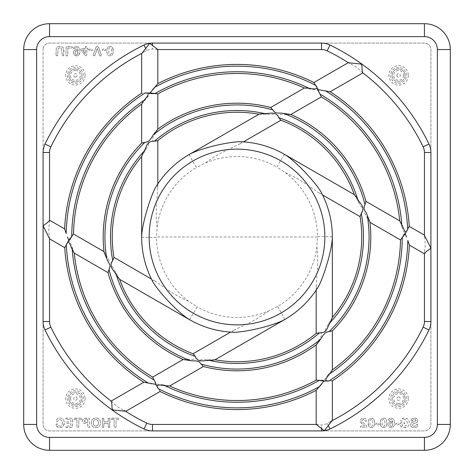 <?xml version="1.0" encoding="UTF-8"?>
<svg xmlns="http://www.w3.org/2000/svg" width="474" height="474" viewBox="0 0 474 474"><rect width="100%" height="100%" fill="white"/><g stroke="black" fill="none" stroke-linecap="round" stroke-linejoin="round"><path stroke-width="0.36" stroke-dasharray="2.37 1.78" d="M141.661 237C141.211 237.45 152.711 237.616 156.533 237.243L157.143 227.135C155.016 213.727 157.498 194.459 157.818 187.917L157.818 183.894M189.333 319.565C189.493 320.181 195.389 310.304 196.977 306.808L188.528 301.227A80.467 80.467 0 0 1 156.533 237.243M188.528 301.227C175.866 296.374 160.402 284.578 154.903 281.029C152.551 279.725 152.018 280.264 153.303 282.658M332.339 237C332.789 236.55 321.289 236.384 317.467 236.757L316.857 246.865A80.467 80.467 0 0 1 277.444 306.565L268.391 311.092A80.467 80.467 0 0 1 196.977 306.808M268.391 311.092C257.862 319.624 239.874 327.137 234.085 330.111C231.774 331.498 231.976 332.233 234.695 332.31M270.636 107.491L272.852 109.885C275.435 112.196 276.609 115.17 267.609 114.287L259.231 114.258A124.739 124.739 0 0 0 258.994 114.21M332.339 330.882L329.157 331.604C325.863 332.695 322.711 332.209 327.967 324.868L332.185 317.621A124.739 124.739 0 0 0 332.339 317.444M203.364 366.509L201.148 364.115C198.565 361.804 197.391 358.83 206.391 359.713L214.769 359.742A124.739 124.739 0 0 0 215.006 359.79M321.319 96.892L319.843 94.006A165.254 165.254 0 0 1 401.952 226.963C403.143 230.447 404.085 232.367 404.79 232.728L405.015 233.244L409.258 226.365M157.818 93.923L154.583 93.763A165.254 165.254 0 0 1 154.69 93.704M152.681 377.108L154.157 379.994A165.254 165.254 0 0 1 154.056 379.935M316.182 380.077L319.417 380.237A165.254 165.254 0 0 1 163.216 384.87C159.602 384.159 157.463 384.017 156.805 384.444L156.248 384.378L160.082 391.494M400.494 239.968L402.254 237.243A165.254 165.254 0 0 1 328.168 374.833C325.751 377.6 324.56 379.384 324.595 380.172L324.257 380.628L332.339 380.859M73.506 234.032L71.746 236.757A165.254 165.254 0 0 1 71.746 236.633M141.661 143.118L144.843 142.396C148.137 141.305 151.289 141.791 146.033 149.132L141.815 156.379M284.667 154.435C284.507 153.819 278.611 163.696 277.023 167.192L285.472 172.773A80.467 80.467 0 0 1 317.467 236.757M285.472 172.773C298.134 177.626 313.598 189.422 319.097 192.971C321.449 194.275 321.982 193.736 320.697 191.342M189.333 154.435C188.717 154.269 194.322 164.312 196.556 167.435L205.609 162.908A80.467 80.467 0 0 1 277.023 167.192M205.609 162.908C216.138 154.376 234.126 146.863 239.915 143.889C242.226 142.502 242.024 141.767 239.305 141.69M49.557 220.398L49.557 222.075C48.585 226.975 48.585 231.946 49.557 237L49.557 238.677M316.342 424.443L321.52 425.06L327.398 423.643L332.173 420.639A206.836 206.836 0 0 0 332.339 420.551M424.443 251.925L424.443 253.791L424.443 251.925C425.415 247.025 425.415 242.054 424.443 237L424.443 235.134L424.443 237M157.818 49.557L152.48 48.941L146.602 50.357L141.827 53.361M68.943 398.593A6.464 6.464 0 0 0 75.407 405.057A6.464 6.464 0 0 0 81.872 398.593A6.464 6.464 0 0 0 75.407 392.128A6.464 6.464 0 0 0 68.943 398.593A6.464 6.464 0 0 0 75.407 405.057A6.464 6.464 0 0 0 81.872 398.593A6.464 6.464 0 0 0 75.407 392.128A6.464 6.464 0 0 0 68.943 398.593A6.464 6.464 0 0 0 75.407 405.057A6.464 6.464 0 0 0 81.872 398.593M67.468 398.593A7.94 7.94 0 0 0 75.407 406.532A7.94 7.94 0 0 0 83.347 398.593A7.94 7.94 0 0 0 75.407 390.653A7.94 7.94 0 0 0 67.468 398.593M398.593 405.057A6.464 6.464 0 0 0 405.057 398.593A6.464 6.464 0 0 0 398.593 392.128A6.464 6.464 0 0 0 392.128 398.593A6.464 6.464 0 0 0 398.593 405.057A6.464 6.464 0 0 0 405.057 398.593A6.464 6.464 0 0 0 398.593 392.128A6.464 6.464 0 0 0 392.128 398.593A6.464 6.464 0 0 0 398.593 405.057A6.464 6.464 0 0 0 405.057 398.593A6.464 6.464 0 0 0 398.593 392.128M405.057 75.407A6.464 6.464 0 0 0 398.593 68.943A6.464 6.464 0 0 0 392.128 75.407A6.464 6.464 0 0 0 398.593 81.872A6.464 6.464 0 0 0 405.057 75.407A6.464 6.464 0 0 0 398.593 68.943A6.464 6.464 0 0 0 392.128 75.407A6.464 6.464 0 0 0 398.593 81.872A6.464 6.464 0 0 0 405.057 75.407A6.464 6.464 0 0 0 398.593 68.943A6.464 6.464 0 0 0 392.128 75.407M75.407 68.943A6.464 6.464 0 0 0 68.943 75.407A6.464 6.464 0 0 0 75.407 81.872A6.464 6.464 0 0 0 81.872 75.407A6.464 6.464 0 0 0 75.407 68.943A6.464 6.464 0 0 0 68.943 75.407A6.464 6.464 0 0 0 75.407 81.872A6.464 6.464 0 0 0 81.872 75.407A6.464 6.464 0 0 0 75.407 68.943A6.464 6.464 0 0 0 68.943 75.407A6.464 6.464 0 0 0 75.407 81.872M398.593 406.532A7.94 7.94 0 0 0 406.532 398.593A7.94 7.94 0 0 0 398.593 390.653A7.94 7.94 0 0 0 390.653 398.593A7.94 7.94 0 0 0 398.593 406.532M406.532 75.407A7.94 7.94 0 0 0 398.593 67.468A7.94 7.94 0 0 0 390.653 75.407A7.94 7.94 0 0 0 398.593 83.347A7.94 7.94 0 0 0 406.532 75.407M75.407 67.468A7.94 7.94 0 0 0 67.468 75.407A7.94 7.94 0 0 0 75.407 83.347A7.94 7.94 0 0 0 83.347 75.407A7.94 7.94 0 0 0 75.407 67.468M157.818 140.612L154.862 140.831A126.475 126.475 0 0 1 267.609 114.287M141.75 104.079L145.832 99.167C148.249 96.4 149.44 94.616 149.405 93.828L149.743 93.372L141.661 93.141M152.237 90.096L149.743 93.372L153.523 93.775L149.405 93.828M153.523 93.775L154.583 93.763M157.818 129.242L155.786 132.85C151.425 139.078 151.111 141.738 154.862 140.831M157.143 227.135A80.467 80.467 0 0 1 196.556 167.435M157.818 187.917C157.777 185.227 157.036 185.032 155.614 187.349M154.903 281.029L151.419 279.02M113.932 257.376L112.646 260.048A126.475 126.475 0 0 1 146.033 149.132M119.584 279.121L115.419 271.845C111.692 263.621 109.695 266.11 108.99 269.51L108.025 272.621M74.264 253.027L72.048 247.037C70.857 243.553 69.915 241.633 69.21 241.272L68.985 240.756L64.742 247.635M67.415 237L68.985 240.756L71.224 237.681L69.21 241.272M71.224 237.681L71.746 236.757M104.09 251.694L106.194 255.255C108.475 259.853 111.71 265.25 112.646 260.048M234.085 330.111L230.601 332.126M193.114 353.764L194.784 356.217A126.475 126.475 0 0 1 115.419 271.845M284.667 319.565C285.283 319.731 279.678 309.688 277.444 306.565M169.514 385.949L163.216 384.87M151.544 383.768L156.248 384.378L154.702 380.906L156.805 384.444M154.702 380.906L154.157 379.994M183.272 359.452L187.408 359.405C194.393 360.044 198.262 358.777 194.784 356.217M316.857 246.865C318.984 260.273 316.502 279.542 316.182 286.083L316.182 290.106M316.182 333.388L319.138 333.169A126.475 126.475 0 0 1 206.391 359.713M332.25 369.921L328.168 374.833M321.763 383.904L324.257 380.628L320.477 380.225L324.595 380.172M320.477 380.225L319.417 380.237M316.182 344.758L318.214 341.15C322.575 334.922 322.889 332.262 319.138 333.169M319.097 192.971L322.581 194.98M360.068 216.624L361.354 213.952A126.475 126.475 0 0 1 327.967 324.868M354.416 194.879L358.581 202.155C362.308 210.379 364.305 207.89 365.01 204.49L365.975 201.379M399.736 220.973L401.952 226.963M406.585 237L405.015 233.244L402.776 236.319L404.79 232.728M402.776 236.319L402.254 237.243M369.91 222.306L367.806 218.745C365.525 214.147 362.29 208.75 361.354 213.952M239.915 143.889L243.399 141.874M280.886 120.236L279.216 117.783A126.475 126.475 0 0 1 358.581 202.155M304.486 88.051L310.784 89.13C314.398 89.841 316.537 89.983 317.195 89.556L317.752 89.622L313.918 82.506M329.057 91.553L317.752 89.622L319.298 93.094L317.195 89.556M319.298 93.094L319.843 94.006M290.728 114.548L286.592 114.595C279.607 113.956 275.738 115.223 279.216 117.783M157.818 83.649L157.558 83.969M157.013 84.621L154.589 87.335A170.853 170.853 0 0 1 315.566 85.284M157.658 49.557L156.207 49.557M64.606 228.895L64.748 229.28M65.045 230.091L66.182 233.54A170.853 170.853 0 0 1 144.896 93.1M49.557 237L49.557 238.866M49.557 220.209L49.557 222.075M316.182 390.351L316.442 390.031M316.988 389.379L319.411 386.666A170.853 170.853 0 0 1 158.434 388.716M316.182 424.443L317.793 424.443M409.394 245.105L409.252 244.72M408.955 243.909L407.818 240.46A170.853 170.853 0 0 1 329.104 380.9M143.782 382.245L144.191 382.317M144.943 382.447L150.951 383.667M111.248 401.217L112.504 402.171C115.863 405.88 119.756 408.612 124.182 410.36L125.551 411.242A206.836 206.836 0 0 0 125.705 411.343M330.218 91.755L329.809 91.683M362.752 72.783L361.496 71.829C358.137 68.12 354.244 65.388 349.818 63.64L348.449 62.758M49.557 450.3A25.857 25.857 0 0 1 23.7 424.443L23.7 49.557A25.857 25.857 0 0 1 49.557 23.7L424.443 23.7A25.857 25.857 0 0 1 450.3 49.557L450.3 424.443A25.857 25.857 0 0 1 424.443 450.3L49.557 450.3M361.046 64.037L361.982 65.655M316.182 286.083C316.223 288.773 316.964 288.968 318.386 286.651M112.954 409.963L112.018 408.345M111.112 401.111A206.836 206.836 0 0 0 112.504 402.171M102.959 49.118L102.023 49.883L102.959 50.659L104.979 50.659L105.921 49.883L104.979 49.118L102.959 49.118L102.023 49.883L102.959 50.659L104.979 50.659L105.921 49.883L104.979 49.118L102.959 49.118M89.586 49.118L88.65 49.883L89.586 50.659L91.606 50.659L92.549 49.883L91.606 49.118L89.586 49.118L88.65 49.883L89.586 50.659L91.606 50.659L92.549 49.883L91.606 49.118L89.586 49.118M77.232 49.936L74.957 49.912L73.47 51.547L73.5 53.971L75.176 55.671L77.955 55.618L79.04 54.741L79.958 51.328L79.709 49.166L78.98 47.59L77.837 46.648L76.332 46.334L74.886 46.653L73.95 47.441L73.63 48.342L74.335 49.035L75.644 47.791L77.072 47.744L77.629 48.265L78.18 50.682L76.083 49.681L74.057 50.564L73.269 52.721L74.157 54.996L76.486 55.914L77.955 55.618L79.04 54.741L79.721 53.301L79.958 51.328L79.709 49.166L78.98 47.59L77.837 46.648L76.332 46.334L74.886 46.653L73.95 47.441L73.63 48.342L74.335 49.035L75.644 47.791L77.072 47.744L77.629 48.265L78.18 50.682L77.232 49.936M77.914 53.444L77.066 54.504L75.39 54.137L74.969 52.756L75.39 51.399L76.456 50.896L77.215 51.103L78.032 52.644L77.066 54.504L75.39 54.137L74.969 52.756L75.39 51.399L76.456 50.896L77.807 51.707L77.914 53.444M56.021 54.865L56.276 55.731L57.656 55.731L58.095 48.941L58.717 48.123L59.973 47.833L61.543 48.425L62.26 55.736L63.64 55.736L63.901 50.357L63.688 48.52L62.882 47.228L60.103 46.322L58.243 46.559L56.969 47.282L56.246 48.532L56.021 54.865L56.276 55.731L57.656 55.731L58.095 48.941L58.717 48.123L59.973 47.833L61.543 48.425L62.26 55.736L63.64 55.736L63.688 48.52L62.882 47.228L60.103 46.322L58.243 46.559L56.969 47.282L56.246 48.532L56.021 54.865M67.818 48.046L71.669 48.046L72.623 47.258L71.669 46.482L66.188 46.76L65.916 54.865L66.176 55.731L66.858 56.021L67.551 55.736L67.818 54.865L67.818 48.046L71.669 48.046L72.623 47.258L71.669 46.482L66.188 46.76L65.916 54.865L66.176 55.731L66.858 56.021L67.551 55.736L67.818 54.865L67.818 48.046M85.213 48.484L82.002 48.484L81.09 48.757L80.787 49.509L84.781 55.132L85.841 55.979L86.813 54.865L86.813 49.918L87.88 49.782L88.176 49.195L87.933 48.656L86.813 48.484L86.594 46.565L85.433 46.57L85.213 48.484L82.002 48.484L81.09 48.757L80.787 49.509L84.781 55.132L85.841 55.979L86.813 54.865L86.813 49.918L87.88 49.782L88.176 49.195L87.933 48.656L86.813 48.484L86.594 46.565L86.013 46.322L85.433 46.57L85.213 48.484M85.213 49.918L85.213 53.633L82.464 49.918L85.213 49.918L85.213 53.633L82.464 49.918L85.213 49.918M97.306 48.484L99.688 55.511L100.938 55.896L101.341 54.865L98.616 47.424L97.265 46.322L95.902 47.43L93.307 54.498L93.425 55.748L94.77 55.719L97.306 48.484L99.688 55.511L100.488 56.021L101.264 55.577L101.246 54.546L98.616 47.424L97.265 46.322L95.902 47.43L93.307 54.498L93.425 55.748L94.77 55.719L97.306 48.484M113.179 49.278L112.705 47.91L111.58 46.742L110.045 46.334L108.303 46.885L107.142 48.407L106.757 50.973L107.183 54.042L108.279 55.446L109.998 55.926L112.137 55.085L112.824 54.066L113.31 51.079L112.705 47.91L111.58 46.742L110.045 46.334L108.303 46.885L107.142 48.407L106.757 50.973L107.183 54.042L108.279 55.446L109.998 55.926L112.137 55.085L112.824 54.066L113.179 49.278M111.414 53.124L110.94 54.249L110.021 54.629L108.848 53.781L108.659 49.189L109.133 48.028L110.033 47.631L110.957 48.046L111.42 49.213L111.414 53.124L110.94 54.249L110.021 54.629L108.848 53.781L108.659 49.189L109.133 48.028L110.033 47.631L110.957 48.046L111.42 49.213L111.414 53.124M368.245 424.722L368.719 426.09L369.844 427.258L371.379 427.666L373.121 427.115L374.282 425.593L374.667 423.027L374.241 419.958L373.145 418.554L371.432 418.074L369.287 418.915L368.6 419.934L368.114 422.921L368.719 426.09L369.844 427.258L371.379 427.666L373.121 427.115L374.282 425.593L374.667 423.027L374.241 419.958L373.145 418.554L371.432 418.074L369.287 418.915L368.6 419.934L368.245 424.722M370.01 420.876L370.484 419.751L371.403 419.371L372.576 420.219L372.765 424.811L372.291 425.972L371.391 426.369L370.472 425.954L370.004 424.787L370.01 420.876L370.484 419.751L371.403 419.371L372.576 420.219L372.765 424.811L372.291 425.972L371.391 426.369L370.472 425.954L370.004 424.787L370.01 420.876M380.391 424.722L380.865 426.09L381.991 427.258L383.525 427.666L385.267 427.115L386.429 425.593L386.808 423.027L386.387 419.958L385.291 418.554L383.573 418.074L381.434 418.915L380.746 419.934L380.261 422.921L380.865 426.09L381.991 427.258L383.525 427.666L385.267 427.115L386.429 425.593L386.808 423.027L386.387 419.958L385.291 418.554L383.573 418.074L381.434 418.915L380.746 419.934L380.391 424.722M382.157 420.876L382.631 419.751L383.549 419.371L384.722 420.219L384.912 424.811L384.438 425.972L383.537 426.369L382.613 425.954L382.151 424.787L382.157 420.876L382.631 419.751L383.549 419.371L384.722 420.219L384.912 424.811L384.438 425.972L383.537 426.369L382.613 425.954L382.151 424.787L382.157 420.876M398.391 424.882L399.333 424.117L398.391 423.341L396.371 423.341L395.435 424.117L396.371 424.882L398.391 424.882L399.333 424.117L398.391 423.341L396.371 423.341L395.435 424.117L396.371 424.882L398.391 424.882M410.97 426.233L412.25 427.293L414.252 427.678L416.545 427.151L417.582 426.144L417.979 424.923L417.132 424.082L415.295 426.09L414.306 426.286L412.931 425.889L412.404 424.905L413.423 423.709L416.32 422.826L417.404 421.961L417.801 420.604L417.381 419.229L416.16 418.305L414.276 417.979L411.74 418.767L410.94 420.272L411.776 421.155L413.257 419.626L414.406 419.33L415.591 419.656L416.042 420.432L415.467 421.268L411.485 422.695L410.531 424.704L410.97 426.233L412.25 427.293L414.252 427.678L416.545 427.151L417.582 426.144L417.979 424.923L417.132 424.082L415.295 426.09L414.306 426.286L412.931 425.889L412.404 424.905L413.423 423.709L416.32 422.826L417.404 421.961L417.801 420.604L417.381 419.229L416.16 418.305L414.276 417.979L411.74 418.767L411.13 419.508L411.183 420.882L412.273 420.989L413.257 419.626L414.406 419.33L415.591 419.656L415.888 420.918L411.485 422.695L410.531 424.704L410.97 426.233M400.358 425.504L401.17 426.796L404.518 427.678L406.491 427.347L408.007 426.381L408.967 424.846L409.305 422.832L408.979 420.829L408.019 419.289L406.479 418.317L402.74 418.234L401.561 418.868L400.643 420.444L400.909 421.054L401.94 421.214L403.504 419.638L404.559 419.449L406.621 420.331L407.379 422.778L406.621 425.32L404.506 426.209L402.094 425.539L402.094 424.017L404.369 423.857L404.417 422.796L403.795 422.595L400.968 422.666L400.358 423.709L400.429 426.073L402.805 427.465L406.491 427.347L408.007 426.381L408.967 424.846L409.305 422.832L408.979 420.829L408.019 419.289L406.479 418.317L404.417 417.979L401.561 418.868L400.643 420.444L400.909 421.054L401.94 421.214L403.504 419.638L404.559 419.449L406.621 420.331L407.379 422.778L406.621 425.32L404.506 426.209L402.094 425.539L402.094 424.017L404.369 423.857L404.642 423.318L403.795 422.595L401.644 422.595L400.524 422.974L400.358 425.504M391.891 421.676L389.622 421.659L388.123 423.288L387.91 424.479L388.325 426.114L389.474 427.264L391.145 427.678L392.999 427.151L394.196 425.605L394.605 423.092L394.356 420.93L393.639 419.348L392.508 418.406L390.991 418.086L389.551 418.406L388.609 419.2L388.295 420.106L389 420.794L390.303 419.537L391.72 419.502L392.282 420.029L392.833 422.447L390.742 421.427L388.721 422.304L387.91 424.479L388.325 426.114L389.474 427.264L391.145 427.678L392.999 427.151L394.196 425.605L394.605 423.092L394.356 420.93L393.639 419.348L392.508 418.406L390.991 418.086L389.551 418.406L388.609 419.2L388.295 420.106L389 420.794L390.303 419.537L391.72 419.502L392.282 420.029L392.833 422.447L391.891 421.676M390.043 425.889L389.818 423.507L390.363 422.867L391.88 422.855L392.679 424.402L392.235 425.842L391.109 426.416L390.043 425.889L389.818 423.507L391.121 422.642L392.46 423.466L392.679 424.402L392.235 425.842L391.109 426.416L390.043 425.889M378.465 424.882L379.407 424.117L378.465 423.341L376.445 423.341L375.503 424.117L376.445 424.882L378.465 424.882L379.407 424.117L378.465 423.341L376.445 423.341L375.503 424.117L376.445 424.882L378.465 424.882M361.235 426.007L360.21 426.772L361.052 427.518L366.503 427.252L366.775 426.63L366.224 425.421L362.835 422.334L362.124 420.794L362.32 420.065L363.582 419.383L364.897 420.118L365.454 421.303L366.538 421.321L366.55 419.822L364.962 418.323L361.875 418.394L360.56 419.78L360.37 420.758L361.567 423.217L364.571 426.007L361.235 426.007L360.21 426.772L361.052 427.518L366.503 427.252L366.775 426.63L366.224 425.421L362.835 422.334L362.124 420.794L362.32 420.065L363.582 419.383L364.897 420.118L365.454 421.303L366.538 421.321L366.55 419.822L364.962 418.323L361.875 418.394L360.56 419.78L360.767 422.198L364.571 426.007L361.235 426.007M70.845 419.609L70.845 421.907L66.905 421.907L66.04 422.618L66.905 423.341L70.845 423.341L70.845 426.007L66.419 426.007L65.744 426.215L65.744 427.311L72.469 427.24L72.741 419.306L72.623 418.637L71.58 418.139L65.892 418.341L65.892 419.407L66.561 419.609L70.845 419.609L70.845 421.907L66.905 421.907L66.04 422.618L66.905 423.341L70.845 423.341L70.845 426.007L66.419 426.007L65.513 426.772L66.419 427.518L72.469 427.24L72.623 418.637L71.58 418.139L66.561 418.139L65.667 418.868L66.561 419.609L70.845 419.609M87.767 423.863L88.034 427.382L89.402 427.388L89.663 426.535L89.379 418.412L86.025 418.139L83.371 418.838L82.512 420.953L83.394 423.128L87.767 423.863L87.767 426.517L88.034 427.382L88.709 427.678L89.402 427.388L89.663 426.535L89.379 418.412L84.36 418.311L82.731 419.745L82.512 420.953L83.394 423.128L87.767 423.863M87.767 419.567L87.767 422.435L85.361 422.293L84.674 421.83L84.805 419.982L87.767 419.567L87.767 422.435L85.361 422.293L84.437 420.995L84.805 419.982L87.767 419.567M108.078 421.819L103.978 421.819L103.717 418.269L102.343 418.264L102.348 427.388L103.723 427.388L103.978 423.365L108.078 423.365L108.345 427.388L109.719 427.388L109.974 419.135L109.725 418.269L108.345 418.264L108.078 421.819L103.978 421.819L103.717 418.269L102.343 418.264L102.348 427.388L103.723 427.388L103.978 423.365L108.078 423.365L108.345 427.388L109.719 427.388L109.725 418.269L108.345 418.264L108.078 421.819M114.157 419.709L114.157 426.517L114.424 427.394L115.099 427.678L115.786 427.388L116.053 426.517L116.053 419.709L118.127 419.709L119.081 418.927L118.127 418.139L111.354 418.358L111.36 419.496L114.157 419.709L114.157 426.517L114.424 427.394L115.099 427.678L115.786 427.388L116.053 426.517L116.053 419.709L118.127 419.709L119.081 418.927L118.127 418.139L112.089 418.139L111.354 418.358L111.36 419.496L114.157 419.709M93.408 418.572L91.826 420.254L91.286 422.814L91.583 424.793L92.466 426.333L93.911 427.335L95.872 427.678L97.845 427.323L99.297 426.322L100.174 424.769L100.47 422.802L100.162 420.823L99.262 419.289L97.834 418.317L95.914 417.979L93.408 418.572L91.826 420.254L91.286 422.814L91.583 424.793L92.466 426.333L93.911 427.335L95.872 427.678L97.845 427.323L99.297 426.322L100.174 424.769L100.47 422.802L100.162 420.823L99.262 419.289L97.834 418.317L95.914 417.979L93.408 418.572M93.544 421.019L94.498 419.875L95.914 419.49L97.798 420.331L98.551 422.802L97.774 425.32L95.884 426.167L94.545 425.806L93.574 424.68L93.212 422.802L93.544 421.019L94.498 419.875L95.914 419.49L97.798 420.331L98.551 422.802L98.349 424.248L97.774 425.32L95.884 426.167L94.545 425.806L93.574 424.68L93.212 422.802L93.544 421.019M76.912 419.709L76.912 426.517L77.173 427.394L77.855 427.678L78.542 427.388L78.803 426.517L78.803 419.709L80.876 419.709L81.836 418.927L80.876 418.139L74.11 418.358L74.11 419.496L76.912 419.709L76.912 426.517L77.173 427.394L77.855 427.678L78.542 427.388L78.803 426.517L78.803 419.709L80.876 419.709L81.836 418.927L80.876 418.139L74.839 418.139L74.11 418.358L74.11 419.496L76.912 419.709M56.24 425.528L58.142 427.364L59.854 427.678L62.307 427.098L63.22 426.316L64.375 422.844L64.049 420.817L63.107 419.283L61.667 418.317L59.908 417.979L57.881 418.435L56.519 419.561L56.045 420.823L56.276 421.398L57.378 421.475L58.658 419.834L59.896 419.49L61.756 420.379L62.45 422.909L62.147 424.728L61.276 425.812L59.955 426.167L58.575 425.765L56.844 423.732L56.021 424.556L56.933 426.547L58.142 427.364L61.205 427.536L63.22 426.316L64.245 424.159L64.049 420.817L63.107 419.283L61.667 418.317L59.908 417.979L57.881 418.435L56.519 419.561L56.045 420.823L56.276 421.398L57.378 421.475L58.658 419.834L59.896 419.49L61.756 420.379L62.45 422.909L62.147 424.728L61.276 425.812L59.955 426.167L58.575 425.765L56.844 423.732L56.021 424.556L56.24 425.528M45.03 144.025L50.848 146.839A12.928 12.928 0 0 0 49.557 152.48L43.093 152.48L43.093 49.557L43.093 424.443A6.464 6.464 0 0 0 49.557 430.907L424.443 430.907A6.464 6.464 0 0 0 430.907 424.443L430.907 49.557A6.464 6.464 0 0 0 424.443 43.093L49.557 43.093A6.464 6.464 0 0 0 43.093 49.557A6.464 6.464 0 0 1 49.557 43.093L424.443 43.093A6.464 6.464 0 0 1 430.907 49.557L430.907 424.443A6.464 6.464 0 0 1 424.443 430.907L49.557 430.907A6.464 6.464 0 0 1 43.093 424.443L43.093 152.48A19.393 19.393 0 0 1 45.03 144.025A213.3 213.3 0 0 1 144.025 45.03A19.393 19.393 0 0 1 152.48 43.093L152.48 48.941M424.443 321.52L430.907 321.52A19.393 19.393 0 0 1 428.97 329.975L423.152 327.161A12.928 12.928 0 0 0 424.443 321.52A12.928 12.928 0 0 1 424.117 324.412M424.443 152.48A12.928 12.928 0 0 0 423.152 146.839L428.97 144.025A19.393 19.393 0 0 1 430.907 152.48L424.443 152.48M349.818 63.64A206.836 206.836 0 0 0 348.295 62.657M362.888 72.889A206.836 206.836 0 0 0 361.496 71.829A206.836 206.836 0 0 1 362.888 72.889M329.975 45.03L327.161 50.848A12.928 12.928 0 0 0 321.52 49.557L321.52 43.093A19.393 19.393 0 0 1 329.975 45.03A213.3 213.3 0 0 1 428.97 144.025M152.48 424.443L152.48 430.907A19.393 19.393 0 0 1 144.025 428.97L146.839 423.152A12.928 12.928 0 0 0 152.48 424.443A12.928 12.928 0 0 1 149.588 424.117M143.278 52.614A206.836 206.836 0 0 0 141.661 53.449M144.025 428.97A213.3 213.3 0 0 1 45.03 329.975A19.393 19.393 0 0 1 43.093 321.52L49.557 321.52A12.928 12.928 0 0 0 50.848 327.161A12.928 12.928 0 0 1 49.883 324.412M424.117 149.588A12.928 12.928 0 0 0 423.152 146.839M324.412 49.883A12.928 12.928 0 0 0 321.52 49.557M49.883 149.588A12.928 12.928 0 0 0 49.557 152.48M428.97 329.975A213.3 213.3 0 0 1 329.975 428.97A19.393 19.393 0 0 1 321.52 430.907L321.52 425.06M77.132 398.593A1.724 1.724 0 0 0 75.407 396.868A1.724 1.724 0 0 0 73.683 398.593A1.724 1.724 0 0 0 75.407 400.317A1.724 1.724 0 0 0 77.132 398.593M70.466 398.593A4.947 4.947 0 0 1 75.407 393.645A4.947 4.947 0 0 1 80.355 398.593A4.947 4.947 0 0 1 75.407 403.534A4.947 4.947 0 0 1 70.466 398.593M85.107 398.593A9.693 9.693 0 0 1 75.407 408.286A9.693 9.693 0 0 1 65.714 398.593A9.693 9.693 0 0 1 75.407 388.893A9.693 9.693 0 0 1 85.107 398.593M398.593 396.868A1.724 1.724 0 0 0 396.868 398.593A1.724 1.724 0 0 0 398.593 400.317A1.724 1.724 0 0 0 400.317 398.593A1.724 1.724 0 0 0 398.593 396.868M398.593 403.534A4.947 4.947 0 0 1 393.645 398.593A4.947 4.947 0 0 1 398.593 393.645A4.947 4.947 0 0 1 403.534 398.593A4.947 4.947 0 0 1 398.593 403.534M396.868 75.407A1.724 1.724 0 0 0 398.593 77.132A1.724 1.724 0 0 0 400.317 75.407A1.724 1.724 0 0 0 398.593 73.683A1.724 1.724 0 0 0 396.868 75.407M403.534 75.407A4.947 4.947 0 0 1 398.593 80.355A4.947 4.947 0 0 1 393.645 75.407A4.947 4.947 0 0 1 398.593 70.466A4.947 4.947 0 0 1 403.534 75.407M75.407 77.132A1.724 1.724 0 0 0 77.132 75.407A1.724 1.724 0 0 0 75.407 73.683A1.724 1.724 0 0 0 73.683 75.407A1.724 1.724 0 0 0 75.407 77.132M75.407 70.466A4.947 4.947 0 0 1 80.355 75.407A4.947 4.947 0 0 1 75.407 80.355A4.947 4.947 0 0 1 70.466 75.407A4.947 4.947 0 0 1 75.407 70.466M408.286 398.593A9.693 9.693 0 0 1 398.593 408.286A9.693 9.693 0 0 1 388.893 398.593A9.693 9.693 0 0 1 398.593 388.893A9.693 9.693 0 0 1 408.286 398.593M408.286 75.407A9.693 9.693 0 0 1 398.593 85.107A9.693 9.693 0 0 1 388.893 75.407A9.693 9.693 0 0 1 398.593 65.714A9.693 9.693 0 0 1 408.286 75.407M85.107 75.407A9.693 9.693 0 0 1 75.407 85.107A9.693 9.693 0 0 1 65.714 75.407A9.693 9.693 0 0 1 75.407 65.714A9.693 9.693 0 0 1 85.107 75.407M317.45 237L156.55 237M367.806 218.745A132.074 132.074 0 0 1 329.157 331.604M106.194 255.255A132.074 132.074 0 0 1 144.843 142.396M143.948 100.429A165.254 165.254 0 0 1 145.832 99.167M148.593 383.199A170.853 170.853 0 0 1 66.324 244.815M72.202 249.3A165.254 165.254 0 0 1 72.048 247.037M325.407 90.801A170.853 170.853 0 0 1 407.676 229.185M308.746 88.134A165.254 165.254 0 0 1 310.784 89.13M187.408 359.405A132.074 132.074 0 0 1 108.99 269.51M318.214 341.15A132.074 132.074 0 0 1 201.148 364.115M155.786 132.85A132.074 132.074 0 0 1 272.852 109.885M286.592 114.595A132.074 132.074 0 0 1 365.01 204.49M329.975 428.97L327.398 423.643M45.03 329.975L50.848 327.161M146.602 50.357L144.025 45.03"/><path stroke-width="0.71" d="M153.303 282.658A95.339 95.339 0 0 1 141.661 237C141.845 223.627 151.07 195.122 155.614 187.349A95.339 95.339 0 0 1 189.333 154.435C199.992 148.492 226.062 142.289 239.305 141.69A95.339 95.339 0 0 1 284.667 154.435C296.825 162.078 314.221 181.198 320.697 191.342A95.339 95.339 0 0 1 332.339 237C332.156 250.373 322.93 278.878 318.386 286.651A95.339 95.339 0 0 1 284.667 319.565C274.008 325.508 247.938 331.711 234.695 332.31A95.339 95.339 0 0 1 189.333 319.565C177.175 311.922 159.779 292.802 153.303 282.658M290.669 114.43A133.804 133.804 0 0 1 365.975 201.373L365.004 204.484C362.521 210.373 365.424 209.727 367.32 215.569L369.981 222.193A133.804 133.804 0 0 1 332.339 330.882L329.163 331.599C326.343 332.244 325.211 331.563 320.72 339.147L316.312 344.764A133.804 133.804 0 0 1 203.364 366.509L201.16 364.115C197.984 359.505 195.786 361.549 190.4 360.578L183.331 359.57A133.804 133.804 0 0 1 108.025 272.627L108.996 269.516C111.479 263.627 108.576 264.273 106.68 258.431L104.019 251.807A133.804 133.804 0 0 1 141.661 143.118L144.837 142.401C147.657 141.756 148.789 142.437 153.28 134.853L157.688 129.236A133.804 133.804 0 0 1 270.636 107.491L272.84 109.885C276.016 114.495 278.214 112.451 283.6 113.422L290.669 114.43M354.333 194.654A124.739 124.739 0 0 0 280.886 120.23L278.718 117.605C275.975 110.916 270.008 113.748 264.332 113.517L259.124 114.139L189.333 154.435M332.339 317.444A124.739 124.739 0 0 0 360.068 216.618L361.259 213.43C365.804 206.593 359.796 204.01 357.609 198.926L354.463 194.731L284.667 154.435M258.994 114.21A124.739 124.739 0 0 0 157.818 140.612L154.459 141.175C146.045 140.914 146.91 147.461 143.723 151.585L141.661 156.408L141.661 237M215.006 359.79A124.739 124.739 0 0 0 316.182 333.388L319.541 332.825C327.955 333.086 327.09 326.539 330.277 322.415L332.339 317.592L332.339 237M119.667 279.346A124.739 124.739 0 0 0 193.114 353.77L195.282 356.395C198.025 363.084 203.992 360.252 209.668 360.483L214.876 359.861L284.667 319.565M141.661 156.556A124.739 124.739 0 0 0 113.932 257.382L112.741 260.57C108.196 267.407 114.204 269.99 116.391 275.074L119.537 279.269L189.333 319.565M399.724 220.86A163.524 163.524 0 0 0 321.319 96.892L319.944 94.065C318.86 92.122 318.315 90.658 318.315 89.687L330.218 91.755A172.583 172.583 0 0 1 409.258 226.365L407.676 229.167C405.412 234.571 404.897 231.282 401.798 224.7L399.783 220.896L365.975 201.373M304.385 88.004A163.524 163.524 0 0 0 157.818 93.923L150.08 92.922L144.878 93.111C149.547 92.187 149.239 94.628 143.948 100.429L141.661 104.073L141.661 143.118M150.08 92.922L157.818 83.649A172.583 172.583 0 0 1 313.918 82.506L315.554 85.273C318.682 88.857 316.413 89.811 308.746 88.134L304.444 87.974L270.636 107.491M74.276 253.14A163.524 163.524 0 0 0 152.681 377.108L154.056 379.935C155.14 381.878 155.685 383.342 155.685 384.313L158.446 388.727C155.318 385.143 157.587 384.189 165.254 385.866L169.556 386.026L203.364 366.509M155.685 384.313L143.782 382.245A172.583 172.583 0 0 1 64.742 247.635L66.324 244.833C68.588 239.429 69.103 242.718 72.202 249.3L74.217 253.104L108.025 272.627M169.615 385.996A163.524 163.524 0 0 0 316.182 380.077L323.92 381.078L329.122 380.889C324.453 381.813 324.761 379.372 330.052 373.571L332.339 369.927L332.339 330.882M332.339 369.856A163.524 163.524 0 0 0 400.494 239.968L405.234 233.759L408.855 226.969M141.661 104.144A163.524 163.524 0 0 0 73.506 234.032L68.766 240.241L65.145 247.031M329.122 380.889A170.853 170.853 0 0 0 407.818 240.46L409.394 245.105A172.583 172.583 0 0 1 332.339 380.859L331.61 380.812M323.92 381.078L316.182 390.351A172.583 172.583 0 0 1 160.082 391.494L159.762 390.843M144.878 93.111A170.853 170.853 0 0 0 66.182 233.54L64.606 228.895A172.583 172.583 0 0 1 141.661 93.141L142.39 93.188M330.722 421.386A206.836 206.836 0 0 0 332.173 420.639L324.257 430.718L316.342 424.443L152.48 424.443L316.182 424.443L316.182 390.351M409.258 226.365L424.443 235.134L424.443 152.48L424.443 235.323L430.907 248.198L426.339 251.558L424.443 253.602L424.443 321.52L424.443 253.791L409.394 245.105M64.742 247.635L49.557 238.866L49.557 321.52L49.557 238.677L43.093 225.802L47.661 222.442L49.557 220.398L49.557 152.48L49.557 220.209L64.606 228.895M141.661 93.141L141.661 53.449A206.836 206.836 0 0 0 50.848 146.839A206.836 206.836 0 0 1 141.827 53.361L149.743 43.282A19.393 19.393 0 0 0 144.025 45.03A213.3 213.3 0 0 0 45.03 144.025A19.393 19.393 0 0 0 43.093 152.48L43.093 321.52A19.393 19.393 0 0 0 45.03 329.975A213.3 213.3 0 0 0 144.025 428.97A19.393 19.393 0 0 0 152.48 430.907L321.52 430.907A19.393 19.393 0 0 0 329.975 428.97A213.3 213.3 0 0 0 428.97 329.975A19.393 19.393 0 0 0 430.907 321.52L430.907 152.48A19.393 19.393 0 0 0 428.97 144.025A213.3 213.3 0 0 0 329.975 45.03A19.393 19.393 0 0 0 321.52 43.093L321.52 49.557L157.658 49.557L321.52 49.557A12.928 12.928 0 0 1 327.161 50.848A206.836 206.836 0 0 1 348.449 62.758L361.046 64.037L361.982 65.655C362.018 69.488 362.272 71.864 362.752 72.783A206.836 206.836 0 0 1 423.152 146.839A206.836 206.836 0 0 0 362.888 72.889L330.218 91.755M321.52 43.093L152.48 43.093A19.393 19.393 0 0 0 149.743 43.282L157.818 49.557L157.818 83.649M157.818 129.141L157.818 93.923M157.818 183.894L157.818 140.612M104.002 251.641L73.506 234.032M151.419 279.02L113.932 257.376M183.177 359.499L152.681 377.108M230.601 332.126L193.114 353.764M316.182 344.859L316.182 380.077M316.182 290.106L316.182 333.388M369.998 222.359L400.494 239.968M322.581 194.98L360.068 216.624M290.823 114.501L321.319 96.892M318.315 89.687L314.238 83.157M243.399 141.874L280.886 120.236M157.558 83.969L157.013 84.621M315.554 85.273A170.853 170.853 0 0 0 154.589 87.335L152.237 90.096M64.748 229.28L65.045 230.091M68.766 240.241L67.432 237.047M316.442 390.031L316.988 389.379M158.446 388.727A170.853 170.853 0 0 0 319.411 386.666L321.763 383.904M424.117 324.412A12.928 12.928 0 0 0 424.443 321.52A12.928 12.928 0 0 1 423.152 327.161A206.836 206.836 0 0 1 332.339 420.551L332.339 380.859M409.252 244.72L408.955 243.909M406.585 237L405.234 233.759M143.782 382.245L111.112 401.111A206.836 206.836 0 0 1 50.848 327.161A12.928 12.928 0 0 1 49.557 321.52L43.093 321.52M144.191 382.317L144.943 382.447M150.951 383.667L151.544 383.768M159.904 391.121L160.082 391.494L125.705 411.343A206.836 206.836 0 0 0 146.839 423.152A206.836 206.836 0 0 1 125.551 411.242L112.954 409.963L112.018 408.345C111.983 404.512 111.728 402.136 111.248 401.217A206.836 206.836 0 0 1 50.848 327.161A12.928 12.928 0 0 1 49.883 324.412M329.809 91.683L329.057 91.553M314.096 82.879L313.918 82.506L348.295 62.657A206.836 206.836 0 0 0 327.161 50.848L329.975 45.03M424.443 23.7L49.557 23.7A25.857 25.857 0 0 0 23.7 49.557L23.7 424.443A25.857 25.857 0 0 0 49.557 450.3L424.443 450.3A25.857 25.857 0 0 0 450.3 424.443L450.3 49.557A25.857 25.857 0 0 0 424.443 23.7L424.443 36.628A12.928 12.928 0 0 1 437.372 49.557L450.3 49.557M423.152 327.161A206.836 206.836 0 0 1 332.173 420.639A206.836 206.836 0 0 0 423.152 327.161L428.97 329.975M124.182 410.36A206.836 206.836 0 0 0 146.839 423.152L144.025 428.97M428.97 144.025L423.152 146.839A12.928 12.928 0 0 1 424.443 152.48L430.907 152.48M149.588 424.117A12.928 12.928 0 0 0 152.48 424.443A12.928 12.928 0 0 1 146.839 423.152M43.093 152.48L49.557 152.48A12.928 12.928 0 0 1 50.848 146.839A206.836 206.836 0 0 1 141.827 53.361M324.856 237A87.856 87.856 0 0 1 237 324.856A87.856 87.856 0 0 1 149.144 237A87.856 87.856 0 0 1 237 149.144A87.856 87.856 0 0 1 324.856 237M283.6 113.422A132.074 132.074 0 0 1 365.004 204.484M153.28 134.853A132.074 132.074 0 0 1 272.84 109.885M367.32 215.569A132.074 132.074 0 0 1 329.163 331.599M320.72 339.147A132.074 132.074 0 0 1 201.16 364.115M190.4 360.578A132.074 132.074 0 0 1 108.996 269.516M106.68 258.431A132.074 132.074 0 0 1 144.837 142.401M278.718 117.605A126.475 126.475 0 0 1 357.609 198.926M154.459 141.175A126.475 126.475 0 0 1 264.332 113.517M361.259 213.43A126.475 126.475 0 0 1 330.277 322.415M319.541 332.825A126.475 126.475 0 0 1 209.668 360.483M195.282 356.395A126.475 126.475 0 0 1 116.391 275.074M112.741 260.57A126.475 126.475 0 0 1 143.723 151.585M325.407 90.801A170.853 170.853 0 0 1 407.676 229.167M319.944 94.065A165.254 165.254 0 0 1 401.798 224.7M154.69 93.704A165.254 165.254 0 0 1 308.746 88.134A165.254 165.254 0 0 0 154.69 93.704M154.056 379.935A165.254 165.254 0 0 1 72.202 249.3A165.254 165.254 0 0 0 154.056 379.935M319.31 380.296A165.254 165.254 0 0 1 165.254 385.866M402.254 237.367A165.254 165.254 0 0 1 330.052 373.571M71.746 236.633A165.254 165.254 0 0 1 143.948 100.429A165.254 165.254 0 0 0 71.746 236.633M148.593 383.199A170.853 170.853 0 0 1 66.324 244.833M152.48 424.443L152.48 430.907M362.888 72.889A206.836 206.836 0 0 1 423.152 146.839A12.928 12.928 0 0 1 424.443 152.48M321.52 49.557A12.928 12.928 0 0 1 327.161 50.848M49.557 152.48A12.928 12.928 0 0 1 50.848 146.839L45.03 144.025M424.443 321.52L430.907 321.52M437.372 49.557L437.372 424.443A12.928 12.928 0 0 1 424.443 437.372L424.443 450.3M424.443 437.372L49.557 437.372A12.928 12.928 0 0 1 36.628 424.443L36.628 49.557A12.928 12.928 0 0 1 49.557 36.628L424.443 36.628M49.557 450.3L49.557 437.372M437.372 424.443L450.3 424.443M23.7 424.443L36.628 424.443M23.7 49.557L36.628 49.557M49.557 23.7L49.557 36.628M328.381 425.682L329.975 428.97M321.52 428.472L321.52 430.907M111.248 401.217A206.836 206.836 0 0 1 50.848 327.161L45.03 329.975M152.48 43.093L152.48 45.528M144.025 45.03L145.619 48.318"/></g></svg>

